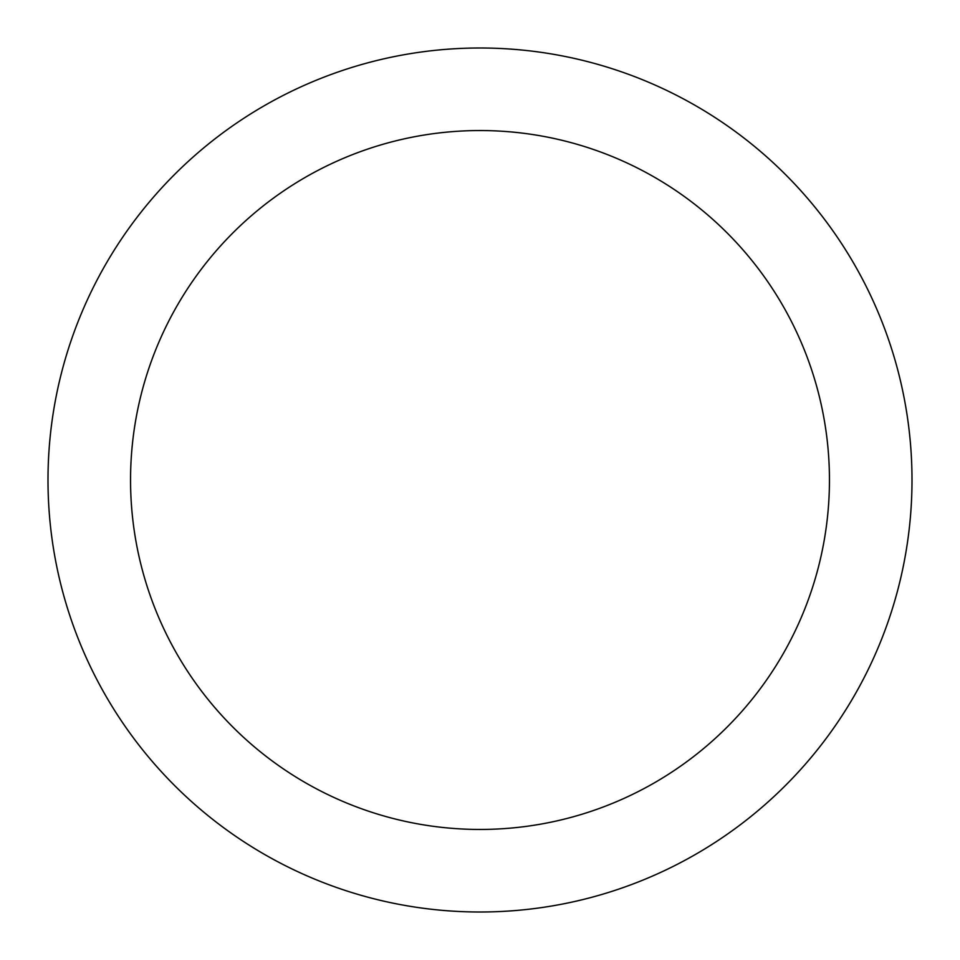 <?xml version="1.0" encoding="UTF-8"?>
<svg xmlns="http://www.w3.org/2000/svg" width="960" height="960" viewBox="0 0 960 960"><rect width="100%" height="100%" fill="white"/><g stroke="black" fill="none" stroke-linecap="round" stroke-linejoin="round"><path stroke-width="1.44" d="M912 480A432 432 0 0 0 480 48A432 432 0 0 0 48 480A432 432 0 0 0 480 912A432 432 0 0 0 912 480A432 432 0 0 0 480 48A432 432 0 0 0 48 480A432 432 0 0 0 480 912A432 432 0 0 0 912 480M130.548 480A349.452 349.452 0 0 1 480 130.548A349.452 349.452 0 0 1 829.452 480A349.452 349.452 0 0 1 480 829.452A349.452 349.452 0 0 1 130.548 480"/></g></svg>
